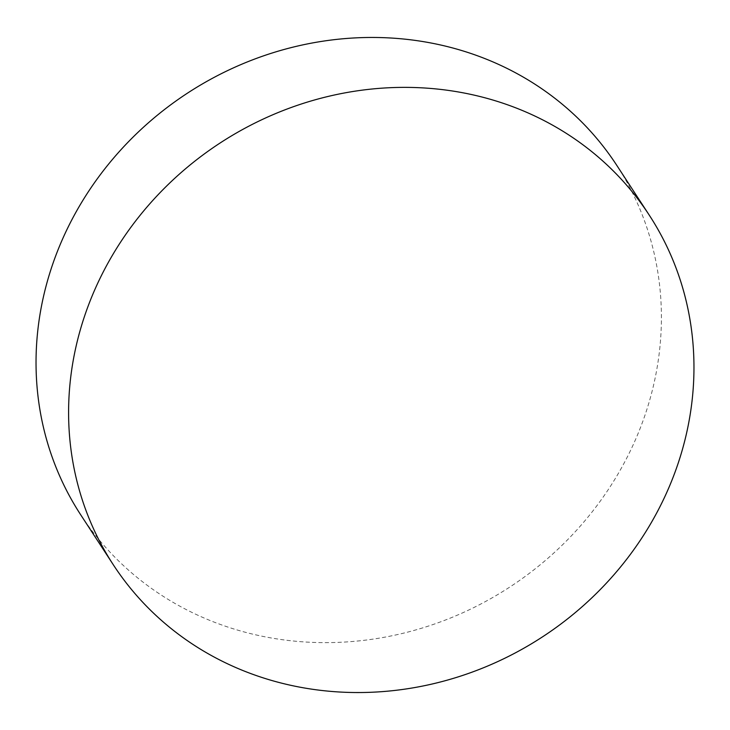 <?xml version="1.0" encoding="UTF-8"?>
<svg xmlns="http://www.w3.org/2000/svg" width="730" height="730" viewBox="0 0 730 730"><rect width="100%" height="100%" fill="white"/><g stroke="black" fill="none" stroke-linecap="round" stroke-linejoin="round"><path stroke-width="0.55" stroke-dasharray="3.65 2.74" d="M80.738 514.851A319.959 294.893 146.9 0 0 203.031 617.543A319.959 294.893 146.9 0 0 575.988 530.902A319.959 294.893 146.9 0 0 616.704 165.245"/><path stroke-width="1.09" d="M235.589 667.457A319.959 294.893 146.9 0 0 608.546 580.806A319.959 294.893 146.9 0 0 649.262 215.149A319.959 294.893 146.9 0 0 526.969 112.456A319.959 294.893 146.9 0 0 154.012 199.098A319.959 294.893 146.9 0 0 113.296 564.755A319.959 294.893 146.9 0 0 235.589 667.457M649.262 215.149L616.704 165.245A319.959 294.893 146.9 0 0 494.411 62.543A319.959 294.893 146.9 0 0 121.454 149.194A319.959 294.893 146.9 0 0 80.738 514.851L113.296 564.755"/></g></svg>
